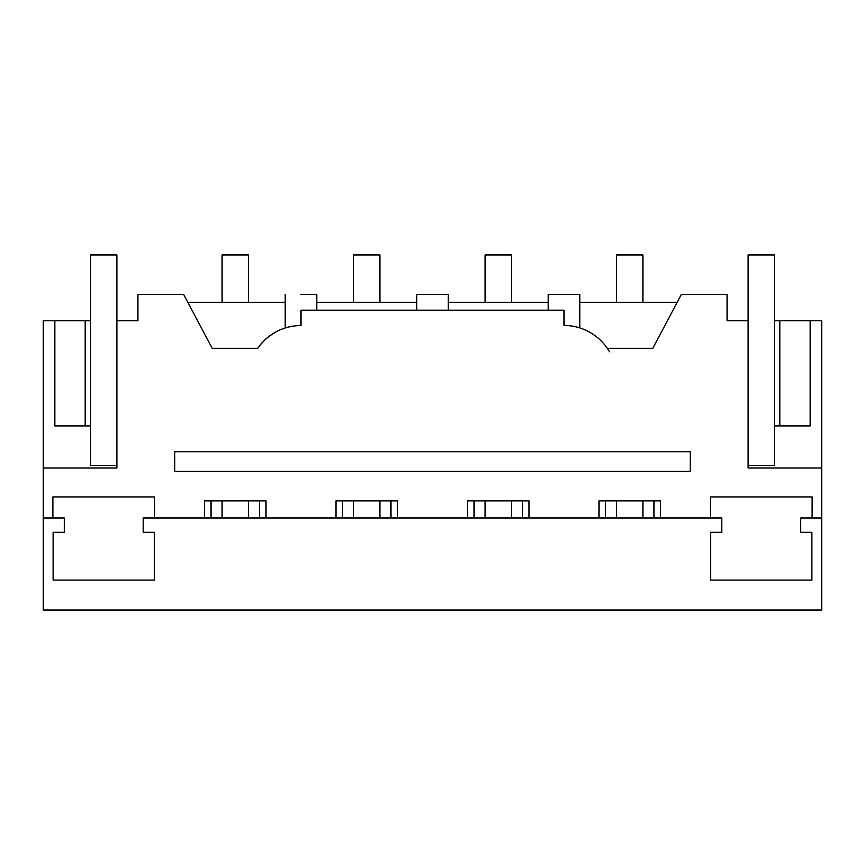<?xml version="1.0" encoding="UTF-8"?>
<svg xmlns="http://www.w3.org/2000/svg" width="865" height="865" viewBox="0 0 865 865"><rect width="100%" height="100%" fill="white"/><g stroke="black" fill="none" stroke-linecap="round" stroke-linejoin="round"><path stroke-width="1.3" d="M43.25 517.973L64.291 517.973L64.291 532.31L53.111 532.31L53.111 580.08L154.37 580.08L154.37 532.31L143.19 532.31L143.19 517.973L721.81 517.973L721.81 532.31L710.63 532.31L710.63 580.08L811.889 580.08L811.889 532.31L800.709 532.31L800.709 517.973L821.75 517.973L821.75 610.03L43.25 610.03L43.25 468.008L116.894 468.008L116.894 320.72L137.935 320.72L137.935 294.424L183.65 294.424L212.228 348.336L257.694 348.336A52.603 52.603 0 0 1 273.362 333.36M335.977 517.973L335.977 500.878L397.522 500.878L397.522 517.973M467.478 517.973L467.478 500.878L529.023 500.878L529.023 517.973M598.98 517.973L598.98 500.878L660.525 500.878L660.525 517.973M710.392 517.973L710.392 496.932L812.116 496.932L812.116 517.973M821.75 517.973L821.75 320.72L810.148 320.72L810.148 425.926L779.808 425.926L779.808 320.72L810.148 320.72M257.694 348.336C268.377 333.598 282.812 325.975 300.998 325.456L300.998 310.2L564.002 310.2L564.002 325.456A52.603 52.603 0 0 1 607.306 348.336L652.772 348.336L681.35 294.424L727.065 294.424L727.065 320.72L748.106 320.72L748.106 468.008L821.75 468.008M52.884 517.973L52.884 496.932L154.608 496.932L154.608 517.973M204.475 517.973L204.475 500.878L266.02 500.878L266.02 517.973M677.165 302.307L579.788 302.307M548.226 302.307L448.275 302.307M416.725 302.307L316.774 302.307M285.212 302.307L187.835 302.307M43.25 468.008L43.25 320.72L85.192 320.72L85.192 425.926L54.852 425.926L54.852 320.72M116.894 320.72L116.894 254.97L90.587 254.97L90.587 320.72L85.192 320.72M293.105 326.062L291.516 326.332M276.432 331.598L269.61 335.923M285.212 294.424L285.212 327.911L286.001 327.673M174.752 451.703L690.248 451.703L690.248 471.425L174.752 471.425L174.752 451.703M259.446 517.973L259.446 500.878M211.049 517.973L211.049 500.878M90.587 320.72L90.587 425.926L85.192 425.926M300.998 294.424C280.638 294.424 280.638 294.424 300.998 294.424L316.774 294.424L316.774 310.2M607.306 348.336A52.603 52.603 0 0 1 609.457 351.752M578.977 327.662L579.788 327.911L579.788 294.424L548.226 294.424L548.226 310.2M748.106 465.381L774.413 465.381L774.413 320.72L779.808 320.72M774.413 425.926L779.808 425.926M653.951 517.973L653.951 500.878M605.554 517.973L605.554 500.878M416.725 310.2L416.725 294.424L448.275 294.424L448.275 310.2M390.948 517.973L390.948 500.878M342.551 517.973L342.551 500.878M522.449 517.973L522.449 500.878M474.052 517.973L474.052 500.878M90.587 425.926L90.587 465.381L116.894 465.381M774.413 320.72L774.413 254.97L748.106 254.97L748.106 320.72M248.396 517.973L248.396 500.878M248.396 302.307L248.396 254.97L222.1 254.97L222.1 302.307M222.1 517.973L222.1 500.878M379.897 517.973L379.897 500.878M379.897 302.307L379.897 254.97L353.601 254.97L353.601 302.307M353.601 517.973L353.601 500.878M511.399 517.973L511.399 500.878M511.399 302.307L511.399 254.97L485.103 254.97L485.103 302.307M485.103 517.973L485.103 500.878M642.9 517.973L642.9 500.878M642.9 302.307L642.9 254.97L616.604 254.97L616.604 302.307M616.604 517.973L616.604 500.878"/></g></svg>
